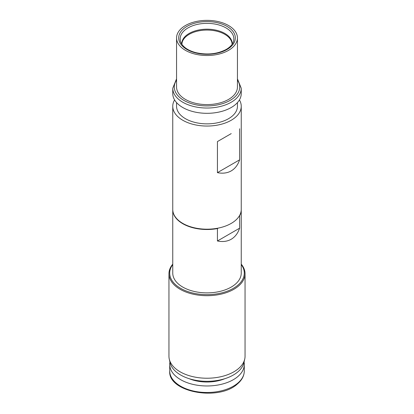 <?xml version="1.0" encoding="UTF-8"?>
<svg xmlns="http://www.w3.org/2000/svg" width="414" height="414" viewBox="0 0 414 414"><rect width="100%" height="100%" fill="white"/><g stroke="black" fill="none" stroke-linecap="round" stroke-linejoin="round"><path stroke-width="0.62" d="M231.214 133.618L217.433 141.578L231.214 133.618M176.561 78.841L172.757 88.265L172.757 93.543A34.243 19.768 0 0 0 193.897 111.811A34.243 19.768 0 0 0 231.214 107.526A34.243 19.768 0 0 0 241.243 93.543L241.243 88.265L237.439 78.841M176.561 102.6L176.561 106.284A30.439 17.574 0 0 0 195.351 122.518A30.439 17.574 0 0 0 228.523 118.709A30.439 17.574 0 0 0 237.439 106.284L237.439 102.6M174.584 99.914A34.243 19.768 0 0 0 172.757 106.284A34.243 19.768 0 0 0 193.897 124.547A34.243 19.768 0 0 0 231.214 120.262A34.243 19.768 0 0 0 241.243 106.284A34.243 19.768 0 0 0 239.416 99.914M172.757 106.284L172.757 209.422A34.243 19.768 0 0 0 193.897 227.69A34.243 19.768 0 0 0 231.214 223.405A34.243 19.768 0 0 0 241.243 209.422L241.243 106.284M239.618 159.835C237.91 164.922 235.105 168.612 231.214 170.899C227.286 173.13 222.691 173.709 217.433 172.643L239.618 159.835L239.618 128.77M228.523 50.363A30.439 17.574 0 0 0 237.439 37.938A30.439 17.574 0 0 0 218.649 21.699A30.439 17.574 0 0 0 185.477 25.508A30.439 17.574 0 0 0 176.561 37.938A30.439 17.574 0 0 0 195.351 54.172A30.439 17.574 0 0 0 228.523 50.363M176.561 37.938L176.561 87.023A30.439 17.574 0 0 0 195.351 103.257A30.439 17.574 0 0 0 228.523 99.448A30.439 17.574 0 0 0 237.439 87.023L237.439 37.938M217.433 172.643L217.433 141.578M172.757 209.577A34.243 19.768 0 0 0 172.757 209.732A34.243 19.768 0 0 0 217.433 228.564L218.24 228.098M239.349 215.911L239.618 215.756A34.243 19.768 0 0 0 241.243 209.732A34.243 19.768 0 0 0 241.243 209.577M217.433 240.989L239.618 228.181C237.91 233.268 235.105 236.958 231.214 239.245C227.286 241.476 222.691 242.055 217.433 240.989L217.433 228.564M172.757 209.732L172.757 273.111A34.243 19.768 0 0 0 193.897 291.373A34.243 19.768 0 0 0 231.214 287.088A34.243 19.768 0 0 0 241.243 273.111L241.243 209.732M239.618 228.181L239.618 215.756M172.757 264.587A37.286 21.528 0 0 0 188.836 291.911A37.286 21.528 0 0 0 237.543 285.458A37.286 21.528 0 0 0 241.243 264.587M241.243 264.153A38.047 21.968 180 0 1 245.047 273.732A38.047 21.968 180 0 1 238.169 286.328A38.047 21.968 180 0 1 185.177 291.725A38.047 21.968 180 0 1 168.953 273.732A38.047 21.968 180 0 1 172.757 264.153M245.047 273.732L245.047 356.263A38.047 21.968 180 0 1 244.752 359A38.047 21.968 180 0 1 238.169 368.858A38.047 21.968 180 0 1 197.845 377.584A38.047 21.968 180 0 1 169.248 359A38.047 21.968 180 0 1 168.953 356.263L168.953 273.732M169.248 359L170.004 362.467A37.286 21.528 0 0 0 198.032 380.678A37.286 21.528 0 0 0 237.543 372.134A37.286 21.528 0 0 0 243.996 362.467L244.752 359M169.931 362.126A37.286 21.528 0 0 0 169.714 364.444A37.286 21.528 0 0 0 195.786 384.973A37.286 21.528 0 0 0 237.543 376.792A37.286 21.528 0 0 0 244.286 364.444A37.286 21.528 0 0 0 244.069 362.126M233.361 41.793A26.848 15.499 0 0 0 219.591 25.166A26.848 15.499 0 0 0 188.013 27.898A26.848 15.499 0 0 0 180.639 41.793C181.316 43.91 182.905 45.938 185.405 47.884C188.189 49.98 191.749 51.59 196.096 52.702C207.414 55.145 217.469 54.048 226.261 49.421C230.112 47.103 232.477 44.562 233.361 41.793M227.022 49.499A28.318 16.348 0 0 0 227.022 26.377A28.318 16.348 0 0 0 186.978 26.377A28.318 16.348 0 0 0 186.978 49.499A28.318 16.348 0 0 0 227.022 49.499M172.757 88.265A34.243 19.768 0 0 0 193.897 106.527A34.243 19.768 0 0 0 231.214 102.242A34.243 19.768 0 0 0 241.243 88.265M232.109 44.288A25.114 14.5 0 0 0 216.393 31.112A25.114 14.5 0 0 0 189.245 34.305A25.114 14.5 0 0 0 181.891 44.288M232.233 44.096A25.244 14.573 0 0 0 216.936 30.357A25.244 14.573 0 0 0 189.151 33.451A25.244 14.573 0 0 0 181.767 44.096M176.561 80.088A32.722 18.894 0 0 0 189.053 102.817A32.722 18.894 0 0 0 230.137 100.379A32.722 18.894 0 0 0 237.439 80.088M189.208 378.701A30.439 17.574 0 0 0 224.792 378.701M244.286 364.444L244.286 370.97A37.286 21.528 180 0 1 237.543 383.317A37.286 21.528 180 0 1 195.786 391.499A37.286 21.528 180 0 1 169.714 370.97L169.714 364.444M244.286 370.97C244.213 375.871 241.848 380.264 237.196 384.156C218.442 401.425 167.83 392.12 169.714 370.97"/></g></svg>

